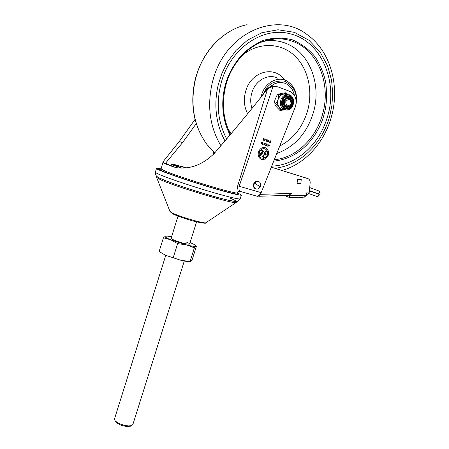 <?xml version="1.0" encoding="UTF-8"?>
<svg xmlns="http://www.w3.org/2000/svg" width="449" height="449" viewBox="0 0 449 449"><rect width="100%" height="100%" fill="white"/><g stroke="black" fill="none" stroke-linecap="round" stroke-linejoin="round"><path stroke-width="0.67" d="M221.896 80.349C215.784 101.597 217.355 121.084 226.61 138.803C217.355 121.084 215.784 101.597 221.896 80.349C231.729 47.184 263.917 26.238 290.385 33.866C263.917 26.238 231.729 47.184 221.896 80.349M271.752 166.119C295.728 165.479 318.588 145.291 326.861 118.688C338.888 83.699 322.129 41.387 290.385 33.866C322.129 41.387 338.888 83.699 326.861 118.688C318.588 145.291 295.728 165.479 271.752 166.119M294.342 95.199C292.978 89.222 289.824 85.237 284.874 83.25C279.766 81.606 274.945 82.807 270.416 86.837M270.034 86.977C273.851 83.419 278.032 81.976 282.578 82.661M229.955 134.868C220.667 116.487 221.941 97.933 225.129 85.652C227.379 76.251 232.565 66.385 240.681 56.058C246.961 49.53 254.572 44.288 263.512 40.32C273.059 37.621 282.696 37.458 292.422 39.838C301.61 43.811 309.294 49.643 315.479 57.332C320.535 65.56 323.948 73.928 325.716 82.436C327.164 94.84 326.664 105.324 324.206 113.889C320.67 129.441 304.826 157.986 273.744 161.124M273.188 39.282L272.88 39.147M259.887 187.239L260.403 186.127C260.908 184.152 260.459 182.67 259.056 181.682C257.389 180.919 255.908 181.407 254.611 183.158L254.095 184.27C253.595 186.228 254.033 187.704 255.408 188.692C257.086 189.489 258.579 189.001 259.887 187.239L258.287 185.577L254.611 183.158M258.338 181.39C256.227 180.739 254.639 181.637 253.584 184.084C253.084 186.038 253.522 187.514 254.897 188.501L255.616 188.804M160.781 169.228L159.44 169.34C158.059 170.362 194.254 182.799 219.269 189.798C231.813 193.3 238.217 194.726 238.492 194.069L237.448 193.294M237.729 192.453L237.583 192.902C237.319 193.525 231.095 192.127 218.916 188.715C200.759 183.602 174.139 174.869 165.08 171.08L160.882 168.824C157.964 168.229 156.51 168.094 156.51 168.442C154.995 169.526 193.94 182.906 220.824 190.427C234.255 194.176 241.113 195.697 241.394 194.995L237.588 192.918M161.982 179.168C165.608 180.913 176.098 184.618 193.446 190.292C211.406 196.033 230.668 201.163 234.204 201.309M176.513 166.371L180.268 167.426L173.437 165.17L176.513 166.371L176.137 167.572M171.013 165.125L169.722 165.109L170.171 165.462M186.284 167.791L180.481 166.063L183.882 167.247L183.641 168.016M180.857 167.702L181.896 168.066M185.959 167.825L183.882 167.247M171.512 163.986L177.187 165.58L172.899 164.171L171.467 164.138M173.017 166.534L173.437 165.17M181.783 168.066L179.078 167.309L181.211 168.061M178.882 167.948L179.078 167.309M171.333 164.093L172.192 164.62L171.748 166.029L170.901 165.49L171.333 164.093L176.014 165.563L176.631 166.13M172.192 164.62L176.682 165.967M171.748 166.029L173.05 166.422M180.829 167.797L181.222 166.534L174.431 164.502L178.696 165.906L178.444 166.719M181.222 166.534L178.696 165.906M272.874 86.326L269.383 87.258L266.745 89.054L259.685 99.01M195.068 119.383L179.263 141.514L182.62 142.574L166.012 162.645L166.579 163.936L175.598 167.466M179.263 141.514L163.105 161.674L163.683 163.06L167.123 164.536L173.061 166.747L177.523 167.797C190.943 169.228 203.257 164.373 214.448 153.227C232.223 132.612 248.252 113.294 262.536 95.272L267.643 88.75L237.695 185.875C236.786 190.819 236.746 193.036 237.583 192.52L238.284 191.566L239.732 191.291M267.469 156.622L264.831 155.786L266.167 151.582L265.325 151.313L266.296 151.622L264.961 155.825L267.469 156.622C265.584 159.311 263.35 160.119 260.768 159.041C258.456 157.52 257.698 155.158 258.489 151.953C260.128 148.17 262.57 146.823 265.814 147.917C268.047 149.293 268.884 151.515 268.317 154.574L268.99 154.776L267.402 155.831L266.661 154.086L267.346 154.288C267.761 151.869 267.093 150.123 265.331 149.04C262.732 148.159 260.774 149.231 259.46 152.262C258.832 154.832 259.438 156.723 261.296 157.941L263.445 158.301L265.561 157.296L264.596 156.987L264.371 157.689L263.406 157.38L263.625 156.684L260.701 155.73L260.005 153.597L262.02 152.312L262.934 152.604L261.947 152.29M261.436 159.328C263.788 159.85 265.757 158.935 267.34 156.583M260.852 153.867L261.649 153.479L260.981 153.912L261.279 154.647L260.852 153.867M261.818 158.166L261.166 157.896C259.309 156.684 258.697 154.793 259.331 152.222C260.465 149.472 262.244 148.327 264.68 148.787M295.493 106.508C297.182 99.274 295.274 94.217 289.773 91.349L277.757 86.831L272.981 86.309C267.593 103.416 262.216 118.94 256.093 136.412L239.16 186.262L261.172 192.638L295.493 106.508M272.981 86.309L267.643 88.75M261.172 192.638L260.308 194.26L257.423 196.325L256.856 196.162M239.912 191.319L239.665 191.252C239.07 190.696 238.902 189.029 239.16 186.262L237.695 185.875M262.934 152.604L261.307 150.017L263.002 150.561L261.312 150.022M263.002 150.561L264.422 152.823L262.873 150.522M264.422 152.823L263.978 154.226L261.649 153.479M267.363 155.736L268.856 154.737M268.317 154.574L268.182 154.535C268.755 151.476 267.918 149.253 265.685 147.878L265.017 147.609M263.866 155.472L261.15 154.608M263.849 154.181L264.293 152.783M264.242 157.65L264.596 156.993M270.102 142.299L269.282 142.226L269.653 142.153L270.152 140.582L269.911 142.434M265.825 143.674L266.274 143.82L265.718 145.577L264.983 145.263L264.815 144.286L265.713 143.641M263.754 138.415L264.18 138.96L263.754 140.402L263.793 138.618L263.153 139.044L262.822 140.094M263.282 139.078L262.951 140.133L263.153 139.027L263.844 138.438L264.18 138.96M266.414 140.262L266.813 139.471L266.717 141.379L266.425 140.453L265.656 141.031L266.414 140.262M269.187 140.879L268.468 141.957L268.356 139.981L268.53 140.666L269.187 140.879M270.377 142.591L270.803 140.795L270.377 142.591M262.586 144.55L263.013 142.748L262.586 144.55M268.889 144.679L269.041 146.121L269.709 144.948L268.962 146.638L268.805 144.999L267.733 146.234L268.098 144.415L267.969 145.768L268.889 144.679M267.368 144.803L266.65 145.88L266.538 143.904L266.712 144.584L267.368 144.803M264.596 143.467L263.905 143.242L264.787 143.332L264.225 145.089L263.406 144.819L264.152 144.864L264.326 144.325L263.692 143.916L264.382 144.14L264.596 143.467M261.514 142.254L262.064 143.961L262.637 142.625L262.076 144.382L261.526 142.675L260.953 144.017L261.514 142.254M267.907 140.032L267.351 139.847L268.092 139.897L267.537 141.654L267.907 140.032M265.207 139.139L264.517 138.909L265.393 138.999L264.837 140.762L264.018 140.486L264.764 140.537L264.932 139.993L264.242 139.762L264.994 139.813L265.207 139.139M261.279 154.647L263.995 155.517L265.331 151.313M213.011 154.843L213.791 152.155M182.62 142.574L196.252 123.576M268.586 141.62L268.541 140.868L269.063 141.037L268.586 141.62M265.112 145.122L264.944 144.325L265.494 143.809L266.089 143.955L265.645 145.353L265.112 145.122M260.156 194.512L259.073 196.269L258.439 196.134M260.257 194.35L291.738 193.39L288.64 195.332L259.073 196.269M306.454 178.124L271.331 167.18M307.784 194.726L309.17 192.862L310.152 182.939C310.276 180.981 309.642 179.583 308.255 178.753L271.325 167.191M304.007 197.133L307.026 195.22L306.123 193.165L305.331 192.98L309.17 192.862M297.053 183.748L297.446 179.673L301.24 179.594L300.847 183.658L297.053 183.748M297.092 183.36L300.847 183.658M291.738 193.39L290.284 194.114L289.554 195.775L307.026 195.22M289.88 197.599L289.554 195.775M287.433 196.713L285.368 195.433M299.315 197.285L301.341 198.015L303.12 197.162M300.617 197.246L301.341 198.015M317.774 193.614L309.4 190.539M317.87 193.654L318.201 193.99L320.12 192.037L319.076 191.044L309.698 187.553M308.991 193.671L317.6 196.668L318.088 196.331L318.201 193.99M320.12 192.037L319.901 194.49M285.727 101.698C286.165 106.542 287.932 107.193 291.031 103.64C290.598 98.797 288.83 98.146 285.727 101.698M291.176 103.758C289.74 108.86 283.033 106.435 284.789 101.418C286.254 96.288 292.944 98.78 291.176 103.758M291.283 103.848C289.672 109.562 282.152 106.851 284.122 101.221C285.766 95.469 293.264 98.264 291.283 103.848M291.362 103.904C290.177 106.761 288.348 107.855 285.878 107.193C283.723 106.009 282.982 103.972 283.656 101.081C284.823 98.252 286.63 97.152 289.077 97.77C291.278 98.937 292.041 100.986 291.362 103.904M286.411 107.362L285.766 107.171C283.605 105.986 282.864 103.949 283.538 101.059C284.543 98.499 286.176 97.343 288.426 97.59M288.005 97.523L289.235 98.168M283.543 109.713L281.618 109.303C278.195 107.412 277.016 104.174 278.083 99.583C279.94 95.098 282.814 93.336 286.703 94.307L287.534 94.458M288.073 95.777L289.15 96.282M292.529 104.364C293.45 100.413 292.417 97.646 289.431 96.069C286.136 95.244 283.701 96.737 282.124 100.548C281.214 104.443 282.213 107.193 285.115 108.793C288.454 109.696 290.924 108.22 292.529 104.364M284.065 109.825L281.343 109.315L279.149 107.53C280.328 109.017 280.715 109.988 280.316 110.448L284.296 109.876M279.828 110.336L276.202 106.615C274.996 105.1 274.614 104.129 275.057 103.691C274.423 102.669 274.479 101.193 275.22 99.246L276.982 95.351L277.746 94.548L280.732 93.482L285.884 92.769C286.086 93.134 285.278 93.538 283.448 93.987L287.231 94.402M285.295 93.398L285.502 93.875M286.013 92.808L288.005 94.481M277.864 94.812L278.223 94.885C278.868 95.878 278.812 97.36 278.066 99.319L277.92 99.785C277.196 102.552 277.521 105.015 278.896 107.182L275.417 103.764M277.92 99.785C277.409 101.794 276.573 103.113 275.417 103.753M278.066 99.319C279.065 96.653 280.726 94.913 283.044 94.094L278.223 94.885M278.234 94.874L277.869 94.806M283.448 93.987L283.044 94.094M286.563 108.832L285.368 108.888M288.264 109.55C291.143 109.09 292.843 106.16 293.36 100.772C291.553 96.019 289.246 94.206 286.428 95.34C283.515 95.783 281.804 98.724 281.287 104.168C283.139 108.922 285.463 110.718 288.264 109.55M278.896 107.182L279.149 107.53M282.707 100.761C280.17 108.035 289.88 111.52 291.957 104.151C294.51 96.956 284.834 93.33 282.707 100.761M284.155 97.287C288.264 93.414 294.106 98.612 292.058 104.235C289.117 109.578 285.884 110.168 282.359 106.003M286.383 107.356C283.762 106.464 282.791 104.359 283.482 101.047C284.481 98.505 286.103 97.349 288.342 97.573M130.811 425.989L127.785 426.544C122.555 426.079 118.553 424.541 115.769 421.931L115.309 421.128M114.512 418.9L115.039 420.668C118.216 423.643 122.802 425.399 128.784 425.944L131.636 425.596L132.876 424.501L184.258 261.088M157.223 176.631C157.273 177.018 158.693 177.821 161.494 179.033C171.03 183.203 197.953 192.11 216.873 197.319C236.37 202.488 240.855 202.785 230.315 198.205M190.18 261.711L187.429 261.615L181.418 260.454L165.877 255.386L181.418 260.454L190.864 261.464L192.211 259.617L196.454 246.136L195.697 246.108C194.827 246.596 191.701 246.181 186.318 244.857L170.76 239.8C166.265 237.919 164.368 236.707 165.08 236.174L167.645 236.123L171.557 236.814M159.204 251.58L165.877 255.386L160.506 252.467M190.079 242.589L193.339 244.06C195.293 245.064 196.078 245.749 195.697 246.108L194.372 247.831L186.318 244.857L177.63 243.616L170.76 239.8L163.425 237.779L165.67 236.034M186.543 242.14C195.416 245.794 183.562 244.054 174.639 240.338C172.186 239.317 171.007 238.615 171.108 238.234M173.269 257.53L177.63 243.616M159.126 251.524L163.425 237.779M190.034 261.604L194.372 247.831M264.377 41.061L267.368 40.685C274.03 40.118 280.384 41.078 286.434 43.564C309.586 52.707 321.445 84.137 313.688 111.515C307.402 132.73 295.1 146.722 276.797 153.479M262.497 41.723L274.434 38.984C281.416 38.395 288.078 39.417 294.409 42.038C318.638 51.708 330.913 84.754 322.747 113.518C316.354 138.236 296.177 157.885 274.311 159.715M284.548 79.95C274.766 65.206 251.333 71.234 245.861 90.653L245.407 92.23C243.515 100.093 244.273 107.311 247.68 113.883M228.053 128.942L231.039 133.594M279.778 146.004C292.709 139.313 301.762 128.302 306.931 112.963L307.789 110.011C313.155 89.873 307.711 67.384 293.859 55.008C280.041 42.638 258.877 42.15 242.814 54.845M293.988 110.381L295.79 105.582C298.08 94.357 295.032 86.107 286.647 80.826C277.684 75.903 265.213 82.616 261.716 94.526L261.054 97.046M277.948 78.289C268.586 73.159 255.576 80.107 251.951 92.472L251.575 93.779C250.295 98.92 250.447 103.859 252.046 108.591M264.646 91.647C267.946 84.008 274.479 80.478 284.245 81.056C292.95 85.636 296.901 92.051 296.093 100.307M271.533 39.68L270.893 39.439M269.226 40.236L267.885 40.062M281.938 170.485C305.208 164.115 324.694 142.266 331.587 116.083C339.988 85.933 330.543 51.197 307.279 34.736C277.302 10.787 226.902 31.806 213.668 77.705L212.388 82.212C206.916 105.885 209.739 127.011 220.863 145.594M247.096 24.684C225.011 29.084 204.508 49.076 196.729 74.669L195.495 79.018C189.899 104.056 193.676 125.838 206.837 144.37L214.673 152.963M224.921 140.795C213.455 119.849 214.847 97.809 218.511 83.767L222.002 73.165L227.671 61.805L236.062 50.395L247.517 40.157L261.834 32.726L278.038 29.774L294.392 32.339L308.94 40.253L320.216 52.146L327.669 66.093L331.587 80.326L332.72 93.633L331.901 105.42L329.847 115.5C325.845 132.595 309.002 163.638 275.074 168.341M241.366 195.074L240.209 198.744C239.901 199.519 233.031 198.054 219.589 194.344C199.423 188.76 169.789 178.988 159.895 174.7C156.903 173.426 155.382 172.601 155.337 172.214L155.365 172.124M237.583 192.52L238.284 191.566L239.665 191.252L257.423 196.325M264.972 91.158L265.724 90.9M163.683 163.06L166.579 163.936M173.061 166.747L175.239 167.342M306.392 178.107L307.75 178.545M309.367 190.898L318.15 193.917M281.618 109.303L288.106 110.067C294.55 108.568 295.7 96.832 289.453 94.818L286.007 94.666C283.538 95.457 281.804 97.276 280.81 100.121C279.733 104.735 280.911 107.99 284.346 109.887L287.994 110.078M169.874 211.26L171.911 212.792C178.955 216.485 204.34 223.911 205.85 222.749L206.024 222.631M158.127 177.232L157.801 177.203M156.482 177.361L160.776 179.881C176.199 186.885 234.49 204.39 236.073 202.566L236.286 202.454M230.494 134.234C223.125 119.608 221.537 103.478 225.724 85.854C232.026 60.273 253.096 40.472 274.434 38.984L264.332 41.078M214.852 152.744L206.837 144.37M234.024 29.174C214.723 39.08 201.814 55.693 195.293 79.013C189.663 104.022 193.564 125.877 206.995 144.578M255.408 188.692L254.897 188.501M223.462 199.019L222.749 198.896M169.845 182.316L169.161 181.997M156.51 168.442L155.337 172.214C155.062 175.301 156.97 177.467 161.062 178.73C173.628 184.561 217.423 197.998 228.541 200.248C238.907 202.05 236.859 202.207 240.181 198.828M163.105 161.674L160.753 170.255M237.566 192.975L236.926 194.153M307.032 194.748L308.008 194.72M304.534 197.111L289.79 197.605M289.712 197.549L286.58 196.398M319.997 194.389L318.088 196.331M289.431 96.069L288.314 95.862M277.707 94.582L276.982 95.351M130.283 426.247L131.636 425.596M196.578 221.913L189.618 244.054M178.04 216.121L171.097 238.284M165.754 255.329L114.473 419.029M115.769 421.931L115.039 420.668M236.387 201.421L236.073 202.566L205.85 222.749C206.534 223.669 202.864 223.243 194.844 221.475C186.582 219.331 175.761 215.526 172.573 213.746L170.019 211.619L156.746 177.798C156.185 177.338 156.274 176.895 157.015 176.474M187.429 261.615L189.203 261.559M163.228 254.168L162.903 253.926"/></g></svg>
